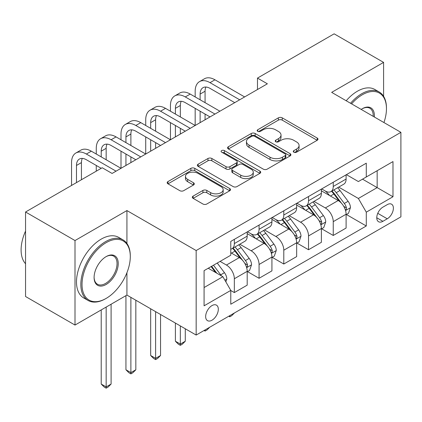 <?xml version="1.0" encoding="UTF-8"?>
<svg xmlns="http://www.w3.org/2000/svg" width="422" height="422" viewBox="0 0 422 422"><rect width="100%" height="100%" fill="white"/><g stroke="black" fill="none" stroke-linecap="round" stroke-linejoin="round"><path stroke-width="0.63" d="M293.839 152.189A1.92 1.108 0 0 0 296.56 152.189L317.191 140.278A2.748 1.588 0 0 0 317.993 139.154A2.748 1.588 0 0 0 317.191 138.036L282.239 117.854A2.748 1.588 0 0 0 278.356 117.854L257.726 129.765A1.92 1.108 0 0 0 257.162 130.551A1.92 1.108 0 0 0 257.726 131.337A1.92 1.108 0 0 0 260.443 131.337L263.112 129.797A8.788 5.075 0 0 1 275.54 129.797L278.451 131.474A8.788 5.075 0 0 1 281.026 135.061A8.788 5.075 0 0 1 278.451 138.648L275.782 140.194A1.92 1.108 0 0 0 275.218 140.974A1.92 1.108 0 0 0 275.782 141.76A1.92 1.108 0 0 0 278.499 141.76L281.173 140.22A8.788 5.075 0 0 1 293.596 140.22L296.508 141.903A8.788 5.075 0 0 1 299.082 145.49A8.788 5.075 0 0 1 296.508 149.077L293.839 150.617A1.92 1.108 0 0 0 293.279 151.403A1.92 1.108 0 0 0 293.839 152.189L293.839 150.617M211.986 320.208A8.952 5.17 120 0 0 217.836 312.322A8.952 5.17 120 0 0 216.465 305.148A8.952 5.17 120 0 0 211.986 305.591A8.952 5.17 120 0 0 206.142 313.477A8.952 5.17 120 0 0 207.513 320.651A8.952 5.17 120 0 0 211.986 320.208M193.118 196.103A2.748 1.588 0 0 0 192.311 197.222A2.748 1.588 0 0 0 193.118 198.345L202.924 204.005A2.748 1.588 0 0 0 206.806 204.005L229.716 190.776A2.748 1.588 0 0 0 230.523 189.657A2.748 1.588 0 0 0 229.716 188.534L194.769 168.357A2.748 1.588 0 0 0 190.881 168.357L167.972 181.587A2.748 1.588 0 0 0 167.17 182.705A2.748 1.588 0 0 0 167.972 183.828L179.814 190.665A2.748 1.588 0 0 0 183.702 190.665L193.503 185.005A2.748 1.588 0 0 0 194.31 183.881A2.748 1.588 0 0 0 193.503 182.763L187.632 179.371A7.343 4.241 0 0 1 185.48 176.375A7.343 4.241 0 0 1 190.016 172.456A7.343 4.241 0 0 1 198.018 173.373L221.028 186.656A7.343 4.241 0 0 1 223.18 189.657A7.343 4.241 0 0 1 218.643 193.577A7.343 4.241 0 0 1 210.641 192.654L206.806 190.443A2.748 1.588 0 0 0 202.924 190.443L193.118 196.103L193.118 198.345M126.927 210.567L75.005 240.551L25.552 211.997L25.552 296.513L75.005 325.061L126.927 295.083L196.167 335.057L196.167 250.541L126.927 210.567L126.927 243.478M383.593 96.321L383.593 62.387L331.666 92.365L400.9 132.339L196.167 250.541M383.593 62.387L334.14 33.834L257.483 78.091L257.483 89.511M25.552 211.997L102.203 167.745L112.094 173.453L267.374 83.804L257.483 78.091M263.307 169.143A2.748 1.588 0 0 0 267.189 169.143L290.104 155.913A2.748 1.588 0 0 0 290.906 154.795A2.748 1.588 0 0 0 290.104 153.671L255.152 133.494A2.748 1.588 0 0 0 251.269 133.494L228.36 146.724A2.748 1.588 0 0 0 227.553 147.842A2.748 1.588 0 0 0 228.36 148.966L263.307 169.143M222.426 152.6A1.92 1.108 0 0 1 224.377 152.875L224.377 150.591L259.91 171.105A2.748 1.588 0 0 1 260.712 172.223A2.748 1.588 0 0 1 259.91 173.347L237 186.571A2.748 1.588 0 0 1 233.113 186.571L198.166 166.395L198.166 164.153A2.748 1.588 0 0 0 197.359 165.276A2.748 1.588 0 0 0 198.166 166.395M198.166 164.153L207.972 158.493A2.748 1.588 0 0 1 211.855 158.493L226.028 166.674A2.748 1.588 0 0 0 229.911 166.674L236.415 162.918A2.748 1.588 0 0 0 237.222 161.8A2.748 1.588 0 0 0 236.415 160.677L221.661 152.157A1.92 1.108 0 0 1 221.096 151.377A1.92 1.108 0 0 1 222.283 150.348A1.92 1.108 0 0 1 224.377 150.591M387.248 204.633L382.902 207.144A8.672 5.006 120 0 0 377.231 214.787A8.672 5.006 120 0 0 378.56 221.735A8.672 5.006 120 0 0 382.902 221.307L387.248 218.796A8.672 5.006 120 0 0 392.919 211.153A8.672 5.006 120 0 0 391.59 204.201A8.672 5.006 120 0 0 387.248 204.633M196.167 335.057L400.9 216.85L400.9 132.339M366.28 176.992L366.28 163.177M346.404 174.65L358.373 181.56L392.987 161.579L392.987 196.752L366.285 212.171L358.373 198.467L338.702 187.11M346.404 214.513L366.285 225.986L366.285 212.171M366.285 225.986L230.781 304.22L230.781 290.399L204.079 305.818L204.079 270.644L230.781 255.226L230.781 241.405L366.285 163.177M75.005 240.551L75.005 325.061M362.524 179.165L377.162 187.616L377.162 170.715L392.987 161.579M358.373 198.467L377.162 187.616L392.987 196.752M204.079 287.546L222.869 276.695L208.231 268.244M230.781 290.515L234.342 292.573L234.342 278.752A11.188 6.462 -120 0 0 226.429 265.048L220.099 261.392M234.342 292.573L247.197 285.145L247.197 271.33A11.188 6.462 -120 0 0 239.285 257.626L230.781 252.715M247.498 271.615L259.066 278.293L259.066 264.478A11.188 6.462 -120 0 0 251.153 250.773L239.796 244.211M259.066 278.293L271.926 270.871L271.926 257.051A11.188 6.462 -120 0 0 264.014 243.346L247.197 233.64M272.222 257.341L283.795 264.019L283.795 250.199A11.188 6.462 -120 0 0 275.882 236.494L264.52 229.937M275.882 236.494L288.738 229.072L271.926 219.366M296.951 243.061L308.524 249.745L321.379 242.323L321.379 228.502A11.188 6.462 -120 0 0 313.467 214.798L300.606 222.22L289.249 215.663M313.467 214.798L296.655 205.087M321.675 228.787L333.248 235.465L333.248 221.65A11.188 6.462 -120 0 0 325.336 207.946L313.973 201.384M333.248 235.465L346.103 228.044L346.103 214.223A11.188 6.462 -120 0 0 338.191 200.519L321.379 190.813M321.675 188.929L325.336 191.039A11.188 6.462 -120 0 0 330.932 191.593A11.188 6.462 -120 0 0 333.248 186.471L333.248 182.246M296.951 203.204L300.612 205.319A11.188 6.462 -120 0 0 306.203 205.873A11.188 6.462 -120 0 0 308.524 200.751L308.524 196.525M272.222 217.478L275.882 219.593A11.188 6.462 -120 0 0 281.479 220.147A11.188 6.462 -120 0 0 283.795 215.025L283.795 210.8M247.498 231.757L251.153 233.867A11.188 6.462 -120 0 0 256.75 234.421A11.188 6.462 -120 0 0 259.066 229.299L259.066 225.074M283.795 264.019L296.655 256.597L296.655 242.777A11.188 6.462 -120 0 0 288.743 229.072M330.932 191.593L343.788 184.171A11.188 6.462 -120 0 0 346.103 179.049L346.103 174.824M306.203 205.873L319.064 198.445A11.188 6.462 -120 0 0 321.379 193.323L321.379 189.098M281.479 220.147L294.334 212.725A11.188 6.462 -120 0 0 296.655 207.603L296.655 203.378M308.524 249.745L308.524 235.924A11.188 6.462 -120 0 0 300.612 222.22M256.75 234.421L269.611 226.999A11.188 6.462 -120 0 0 271.926 221.877L271.926 217.652M230.781 249.149A11.188 6.462 -120 0 0 232.026 248.7L244.881 241.273A11.188 6.462 -120 0 0 247.197 236.151L247.197 231.926M232.026 248.7A11.188 6.462 -120 0 0 234.342 243.578L234.342 239.348M222.869 276.695L230.781 290.399M126.927 295.083L126.927 272.728M294.609 152.458L296.508 151.361A8.788 5.075 0 0 0 299.082 147.774L299.082 145.49M281.026 135.061L281.026 137.345A8.788 5.075 0 0 1 278.451 140.932L276.552 142.035M317.154 140.299L282.239 120.138A2.748 1.588 0 0 0 278.356 120.138L258.491 131.606M290.067 155.934L255.152 135.778A2.748 1.588 0 0 0 251.269 135.778L228.392 148.987M285.251 155.576A1.92 1.108 0 0 0 285.81 154.795A1.92 1.108 0 0 0 285.251 154.009L254.571 136.295A1.92 1.108 0 0 0 251.85 136.295L249.038 137.92A8.788 5.075 0 0 0 246.464 141.507A8.788 5.075 0 0 0 249.038 145.094L270.006 157.206A8.788 5.075 0 0 0 282.434 157.206L285.251 155.576L285.251 157.86A1.92 1.108 0 0 0 285.81 157.079L285.81 154.795M246.464 141.507L246.464 143.791A8.788 5.075 0 0 0 249.038 147.378L249.038 145.094M285.251 157.86L282.434 159.49A8.788 5.075 0 0 1 270.006 159.49L249.038 147.378M198.203 166.416L207.972 160.777L207.972 158.493M237.222 161.8L237.222 164.084A2.748 1.588 0 0 1 236.415 165.202L229.911 168.958A2.748 1.588 0 0 1 226.028 168.958L211.855 160.777A2.748 1.588 0 0 0 207.972 160.777M224.377 152.875L259.873 173.368M240.735 175.167A7.343 4.241 0 0 0 248.743 176.085A7.343 4.241 0 0 0 253.274 172.171A7.343 4.241 0 0 0 251.122 169.169L243.019 164.49A2.748 1.588 0 0 0 239.132 164.49L232.627 168.246A2.748 1.588 0 0 0 231.826 169.364A2.748 1.588 0 0 0 232.627 170.488L240.735 175.167L240.735 177.451A7.343 4.241 0 0 0 248.743 178.369A7.343 4.241 0 0 0 253.274 174.455L253.274 172.171M231.826 169.364L231.826 171.648A2.748 1.588 0 0 0 232.627 172.772L232.627 170.488M240.735 177.451L232.627 172.772M223.18 189.657L223.18 191.941A7.343 4.241 0 0 1 218.643 195.861A7.343 4.241 0 0 1 210.641 194.938L206.806 192.727A2.748 1.588 0 0 0 202.924 192.727L193.155 198.366M185.48 176.375L185.48 178.659A7.343 4.241 0 0 0 187.632 181.655L187.632 179.371M193.466 185.026L187.632 181.655M229.679 190.797L194.769 170.641A2.748 1.588 0 0 0 190.881 170.641L168.009 183.85M346.103 214.682L348.482 213.31L350.455 207.603A7.411 4.278 -120 0 0 348.092 201.289L340.011 190.501A21.401 12.354 -120 0 0 337.674 187.7M329.635 195.581A21.401 12.354 -120 0 0 325.257 190.992M345.428 210.14L346.293 209.212L346.457 207.919A7.411 4.278 -120 0 0 344.331 203.457L336.25 192.669A21.401 12.354 -120 0 0 333.913 189.874M331.924 191.024A17.766 10.255 60 0 1 334.841 194.336L341.678 203.467M331.539 191.245A21.401 12.354 60 0 1 333.876 194.041L339.251 201.215M234.474 312.939L231.768 315.645L229.79 316.785L228.803 316.215M229.79 315.64L229.79 316.785M195.175 96.933L195.175 91.226A20.979 12.111 60 0 1 199.522 81.62L204.464 78.766A20.979 12.111 60 0 1 214.956 79.805L244.628 96.933M199.522 81.62A20.979 12.111 60 0 1 210.014 82.659L239.68 99.792M234.737 102.646L210.014 88.372A13.989 8.076 -120 0 0 203.019 87.676A13.989 8.076 -120 0 0 200.123 94.08L200.123 99.792M205.941 87.032A13.989 8.076 -120 0 0 205.066 91.226L205.066 102.646M200.123 111.213L200.123 122.633M205.066 114.067L205.066 119.774M145.722 125.487L145.722 119.774A20.979 12.111 60 0 1 150.068 110.174L155.011 107.315A20.979 12.111 60 0 1 165.503 108.354L195.175 125.487L195.175 108.354M321.379 228.956L323.753 227.59L325.731 221.877A7.411 4.278 -120 0 0 323.363 215.563L315.281 204.775A21.401 12.354 -120 0 0 312.945 201.98M304.911 209.855A21.401 12.354 -120 0 0 300.527 205.271M320.704 224.42L321.564 223.486L321.728 222.194A7.411 4.278 -120 0 0 319.607 217.736L311.526 206.944A21.401 12.354 -120 0 0 309.189 204.148M307.195 205.298A17.766 10.255 60 0 1 310.112 208.616L316.954 217.741M306.815 205.519A21.401 12.354 60 0 1 309.152 208.315L314.522 215.489M209.745 327.214L207.044 329.92L205.066 331.059L204.074 330.489M205.066 329.914L205.066 331.059M296.655 243.236L299.029 241.864L301.002 236.151A7.411 4.278 -120 0 0 298.639 229.842L290.558 219.05A21.401 12.354 -120 0 0 288.221 216.254M280.182 224.129A21.401 12.354 -120 0 0 275.803 219.545M295.975 238.694L296.84 237.76L297.004 236.468A7.411 4.278 -120 0 0 294.878 232.01L286.796 221.223A21.401 12.354 -120 0 0 284.46 218.422M282.471 219.572A17.766 10.255 60 0 1 285.388 222.89L292.224 232.021M282.086 219.793A21.401 12.354 60 0 1 284.423 222.589L289.798 229.763M180.336 325.921L180.336 344.078L185.284 341.224L185.284 328.775M185.284 341.224L182.315 344.194L180.336 345.338L178.358 344.194L175.394 341.224L175.394 323.062M175.394 341.224L180.336 344.078L180.336 345.338M271.926 257.51L274.3 256.138L276.278 250.431A7.411 4.278 -120 0 0 273.91 244.116L265.828 233.324A21.401 12.354 -120 0 0 263.492 230.528M255.458 238.409A21.401 12.354 -120 0 0 251.074 233.82M271.251 252.968L272.111 252.04L272.274 250.742A7.411 4.278 -120 0 0 270.154 246.284L262.073 235.497A21.401 12.354 -120 0 0 259.736 232.701M257.742 233.851A17.766 10.255 60 0 1 260.659 237.164L267.501 246.295M257.362 234.068A21.401 12.354 60 0 1 259.699 236.869L265.069 244.037M155.612 311.642L155.612 358.357L160.555 355.503L160.555 314.501M160.555 355.503L157.591 358.468L155.612 359.613L153.634 358.468L150.665 355.503L150.665 308.788M150.665 355.503L155.612 358.357L155.612 359.613M170.451 111.213L170.451 105.5A20.979 12.111 60 0 1 174.792 95.894L179.74 93.04A20.979 12.111 60 0 1 190.232 94.08L219.899 111.213M174.792 95.894A20.979 12.111 60 0 1 185.284 96.933L214.956 114.067M210.008 116.92L185.284 102.646A13.989 8.076 -120 0 0 178.29 101.955A13.989 8.076 -120 0 0 175.394 108.354L175.394 114.067M181.217 101.306A13.989 8.076 -120 0 0 180.342 105.5L180.342 116.92M175.394 125.487L175.394 136.907M180.342 128.341L180.342 134.054M170.451 139.761L170.451 122.633M150.068 110.174A20.979 12.111 60 0 1 160.56 111.213L190.227 128.341M185.284 131.195L160.56 116.92A13.989 8.076 -120 0 0 153.566 116.229A13.989 8.076 -120 0 0 150.67 122.633L150.67 128.341M156.488 115.586A13.989 8.076 -120 0 0 155.612 119.774L155.612 131.195M150.67 139.761L150.67 151.181M155.612 142.62L155.612 148.328M96.269 154.041L96.269 148.328A20.979 12.111 60 0 1 100.615 138.722L105.558 135.868A20.979 12.111 60 0 1 116.05 136.907L145.722 154.041L145.722 136.907M120.998 139.761L120.998 134.054A20.979 12.111 60 0 1 125.339 124.448L130.287 121.594A20.979 12.111 60 0 1 140.779 122.633L170.446 139.761M125.339 124.448A20.979 12.111 60 0 1 135.831 125.487L165.503 142.62M160.555 145.474L135.831 131.195A13.989 8.076 -120 0 0 128.837 130.504A13.989 8.076 -120 0 0 125.941 136.907L125.941 142.62M131.764 129.86A13.989 8.076 -120 0 0 130.889 134.054L130.889 145.474M125.941 154.041L125.941 165.461M130.889 156.894L130.889 162.602M120.998 168.315L120.998 151.181M247.197 271.784L249.576 270.412L251.549 264.705A7.411 4.278 -120 0 0 249.186 258.391L241.104 247.603A21.401 12.354 -120 0 0 238.768 244.807M246.522 267.247L247.387 266.314L247.55 265.021A7.411 4.278 -120 0 0 245.425 260.564L237.343 249.771A21.401 12.354 -120 0 0 235.007 246.975M233.018 248.125A17.766 10.255 60 0 1 235.935 251.438L242.771 260.569M232.633 248.347A21.401 12.354 60 0 1 234.97 251.143L240.345 258.317M130.883 297.368L130.883 372.631L135.831 369.777L135.831 300.221M135.831 369.777L132.861 372.747L130.883 373.887L128.905 372.747L125.941 369.777L125.941 295.653M125.941 369.777L130.883 372.631L130.883 373.887M100.615 138.722A20.979 12.111 60 0 1 111.107 139.761L140.774 156.894M135.831 159.748L111.107 145.474A13.989 8.076 -120 0 0 104.113 144.778A13.989 8.076 -120 0 0 101.217 151.181L101.217 156.894M107.035 144.134A13.989 8.076 -120 0 0 106.159 148.328L106.159 159.748M96.269 171.168L96.269 165.461M383.941 122.549A34.129 19.702 120 0 0 386.457 108.697A34.129 19.702 120 0 0 362.324 94.765A34.129 19.702 120 0 0 351.595 103.87M350.555 103.274A34.968 20.187 -60 0 1 361.733 93.737A34.968 20.187 -60 0 1 379.22 92.007A34.968 20.187 -60 0 1 386.457 108.016L386.457 108.697M361.195 109.414A17.065 9.854 -60 0 1 362.324 108.697L362.324 108.697A17.065 9.854 -60 0 1 374.34 117.005M346.204 100.763A34.968 20.187 -60 0 1 357.381 91.226A34.968 20.187 -60 0 1 374.868 89.496L379.22 92.007M373.19 116.34A16.226 9.368 120 0 0 369.846 108.238A16.226 9.368 120 0 0 362.029 108.876M105.569 298.739L106.159 298.396A34.129 19.702 120 0 0 130.292 256.597A34.129 19.702 120 0 0 106.159 242.661A34.129 19.702 120 0 0 82.026 284.46A34.129 19.702 120 0 0 106.159 298.396L105.569 298.739A34.968 20.187 -60 0 1 88.082 300.469A34.968 20.187 -60 0 1 82.723 272.448A34.968 20.187 -60 0 1 105.569 241.632A34.968 20.187 -60 0 1 123.05 239.902A34.968 20.187 -60 0 1 130.292 255.911L130.292 256.597M106.159 284.46A17.065 9.854 -60 0 1 94.095 277.497A17.065 9.854 -60 0 1 106.159 256.597L106.159 256.597A17.065 9.854 -60 0 1 118.229 263.56A17.065 9.854 -60 0 1 106.159 284.46M94.095 277.148A16.226 9.368 120 0 0 97.456 284.238A16.226 9.368 120 0 0 105.569 283.436A16.226 9.368 120 0 0 116.166 269.136A16.226 9.368 120 0 0 113.676 256.133A16.226 9.368 120 0 0 105.859 256.771M88.082 300.469L83.73 297.958A34.968 20.187 -60 0 1 78.371 269.938A34.968 20.187 -60 0 1 101.211 239.121A34.968 20.187 -60 0 1 118.698 237.391L123.05 239.902M25.552 263.745A34.968 20.187 -60 0 1 25.552 231.061M225.839 281.838L226.825 278.979A7.411 4.278 -120 0 0 224.457 272.665L217.246 263.038M221.376 275.835A7.411 4.278 -120 0 0 220.701 274.838L213.49 265.211M211.633 266.282L216.813 273.198M211.116 266.577L215.51 272.448M106.159 307.074L106.159 386.905L111.102 384.052L111.102 304.22M111.102 384.052L108.137 387.021L106.159 388.166L104.181 387.021L101.211 384.052L101.211 309.933M101.211 384.052L106.159 386.905L106.159 388.166M71.545 185.443L71.545 162.602A20.979 12.111 60 0 1 75.886 153.001L80.834 150.142A20.979 12.111 60 0 1 91.326 151.181L120.993 168.315M75.886 153.001A20.979 12.111 60 0 1 86.378 154.041L116.05 171.168M101.211 168.315L86.378 159.748A13.989 8.076 -120 0 0 79.383 159.057A13.989 8.076 -120 0 0 76.487 165.461L76.487 182.589M82.311 158.408A13.989 8.076 -120 0 0 81.435 162.602L81.435 179.735M226.429 265.048L239.285 257.626M251.153 250.773L264.014 243.346M325.336 207.946L338.191 200.519M333.248 186.471L346.103 179.049M333.248 221.65L346.103 214.223M308.524 235.924L321.379 228.502M308.524 200.751L321.379 193.323M283.795 250.199L296.655 242.777M283.795 215.025L296.655 207.603M259.066 264.478L271.926 257.051M259.066 229.299L271.926 221.877M234.342 278.752L247.197 271.33M234.342 243.578L247.197 236.151M377.764 213.316L387.248 218.796M376.767 217.768L382.902 221.307M296.508 151.361L296.508 149.077M275.782 141.76L275.782 140.194M278.451 140.932L278.451 138.648M257.726 131.337L257.726 129.765M278.356 120.138L278.356 117.854M282.239 120.138L282.239 117.854M317.191 140.278L317.191 138.036M228.36 148.966L228.36 146.724M251.269 135.778L251.269 133.494M255.152 135.778L255.152 133.494M290.104 155.913L290.104 153.671M270.006 159.49L270.006 157.206M282.434 159.49L282.434 157.206M211.855 160.777L211.855 158.493M226.028 168.958L226.028 166.674M229.911 168.958L229.911 166.674M236.415 165.202L236.415 162.918M259.91 173.347L259.91 171.105M202.924 192.727L202.924 190.443M206.806 192.727L206.806 190.443M210.641 194.938L210.641 192.654M193.503 185.005L193.503 182.763M167.972 183.828L167.972 181.587M190.881 170.641L190.881 168.357M194.769 170.641L194.769 168.357M229.716 190.776L229.716 188.534M345.555 210.546L350.408 207.745M336.25 192.669L340.011 190.501M330.421 196.035L333.876 194.041M344.331 203.457L348.092 201.289M343.745 206.353L346.457 207.919M214.956 79.805L210.014 82.659M205.066 91.226L200.123 94.08M320.825 224.826L325.684 222.019M311.526 206.944L315.281 204.775M305.697 210.309L309.152 208.315M319.607 217.736L323.363 215.563M319.021 220.627L321.728 222.194M296.102 239.1L300.955 236.294M286.796 221.223L290.558 219.05M280.968 224.583L284.423 222.589M294.878 232.01L298.639 229.842M294.292 234.906L297.004 236.468M271.372 253.374L276.231 250.573M262.073 235.497L265.828 233.324M256.244 238.863L259.699 236.869M270.154 246.284L273.91 244.116M269.568 249.18L272.274 250.742M190.232 94.08L185.284 96.933M180.342 105.5L175.394 108.354M165.503 108.354L160.56 111.213M155.612 119.774L150.67 122.633M140.779 122.633L135.831 125.487M130.889 134.054L125.941 136.907M246.648 267.653L251.501 264.847M237.343 249.771L241.104 247.603M231.514 253.137L234.97 251.143M245.425 260.564L249.186 258.391M244.839 263.455L247.55 265.021M116.05 136.907L111.107 139.761M106.159 148.328L101.217 151.181M224.894 280.208L226.778 279.121M220.701 274.838L224.457 272.665M91.326 151.181L86.378 154.041M81.435 162.602L76.487 165.461"/></g></svg>
